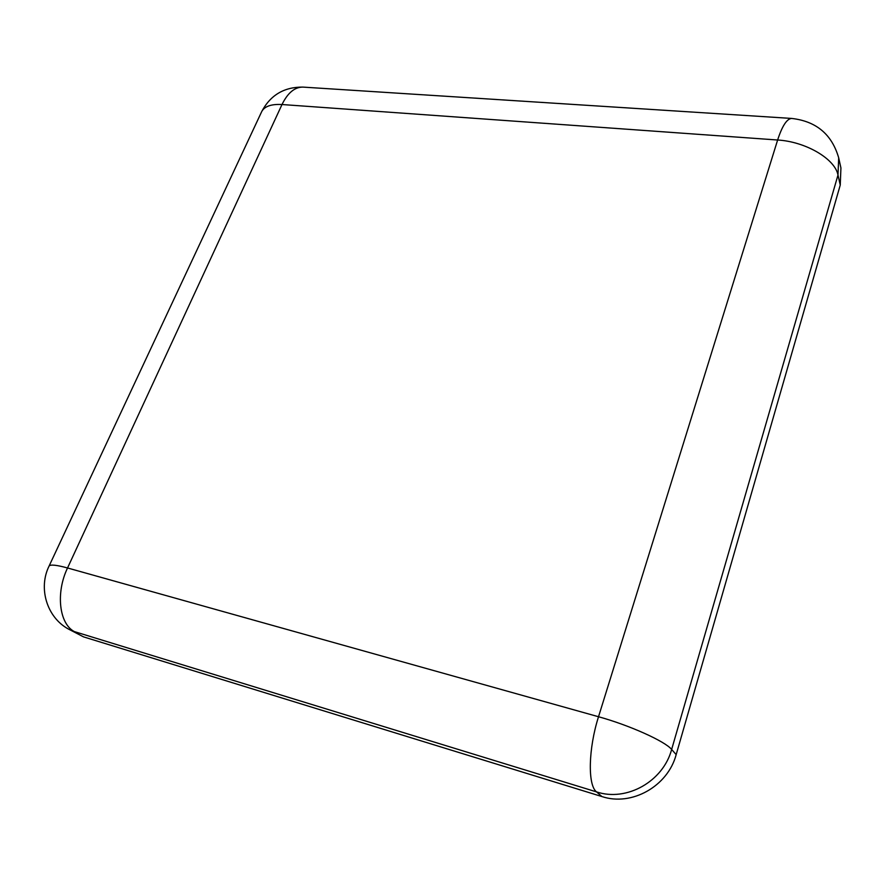 <?xml version="1.0" encoding="UTF-8"?>
<svg xmlns="http://www.w3.org/2000/svg" width="886" height="886" viewBox="0 0 886 886"><rect width="100%" height="100%" fill="white"/><g stroke="black" fill="none" stroke-linecap="round" stroke-linejoin="round"><path stroke-width="1.33" d="M840.249 185.063L837.99 175.063L838.688 157.83L840.925 167.941L840.249 185.063L676.173 754.617C667.845 786.292 631.652 806.581 601.893 796.547L83.517 636.868L68.333 628.994L83.517 636.868M601.893 796.547L596.544 791.896L74.324 631.585C59.14 623.7 55.596 592.778 67.535 567.97L282.003 104.526L777.631 140.01L598.526 716.741L67.535 567.97C56.549 564.969 50.402 564.327 49.084 566.054C38.142 587.972 46.692 617.188 68.333 628.994M838.688 157.83C831.888 134.351 816.216 121.216 791.652 118.436C786.857 118.768 782.183 125.967 777.631 140.01C805.662 141.616 835.088 158.893 837.99 175.063L671.643 749.456C663.193 781.452 626.579 801.996 596.544 791.896C587.573 785.24 588.348 748.604 598.526 716.741C629.337 725.213 665.164 741.327 671.643 749.456L676.173 754.617M303.533 87.138L302.835 87.094C294.628 87.116 287.684 92.93 282.003 104.526C271.404 103.95 264.659 106.265 261.758 111.481C270.474 95.09 284.162 86.961 302.835 87.094L791.652 118.436M261.503 112.035L49.084 566.054"/></g></svg>
